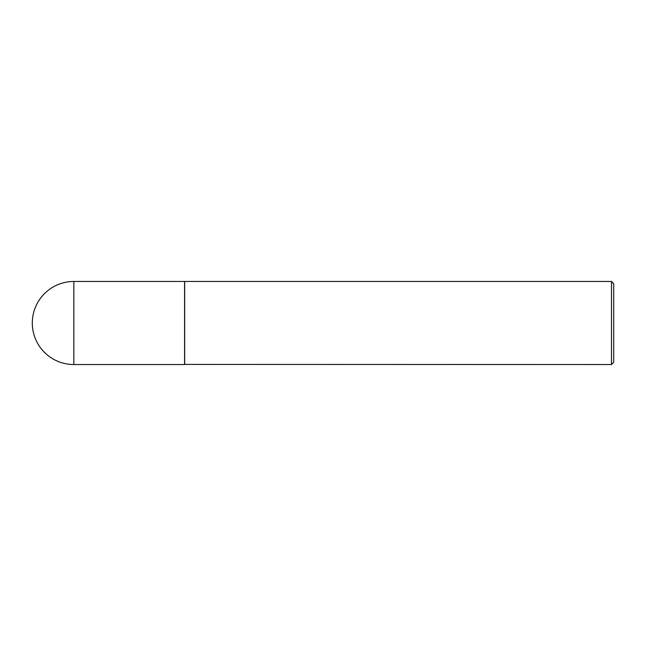<?xml version="1.0" encoding="UTF-8"?>
<svg xmlns="http://www.w3.org/2000/svg" width="646" height="646" viewBox="0 0 646 646"><rect width="100%" height="100%" fill="white"/><g stroke="black" fill="none" stroke-linecap="round" stroke-linejoin="round"><path stroke-width="0.97" d="M73.83 281.47L184.57 281.47L184.57 364.53L73.83 364.53A41.53 41.53 0 0 1 32.3 323A41.53 41.53 0 0 1 73.83 281.47L73.83 364.53M184.57 364.417L611.487 364.53L611.487 281.47L184.683 281.47L184.683 364.53M611.487 281.47L613.7 283.683L613.7 362.317L611.487 364.53"/></g></svg>
